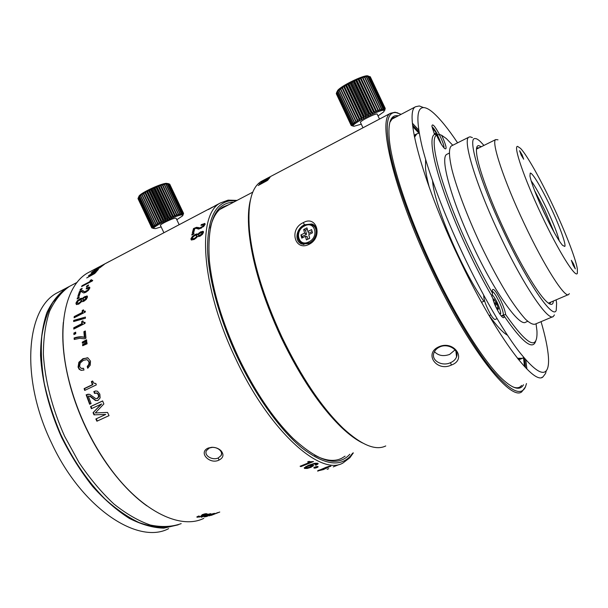 <?xml version="1.0" encoding="UTF-8"?>
<svg xmlns="http://www.w3.org/2000/svg" width="608" height="608" viewBox="0 0 608 608"><rect width="100%" height="100%" fill="white"/><g stroke="black" fill="none" stroke-linecap="round" stroke-linejoin="round"><path stroke-width="0.91" d="M569.316 293.611L568.693 294.492C565.098 298.71 544.251 266.296 524.134 223.394C503.728 180.386 490.975 141.444 495.718 139.574L497.99 139.825M517.613 146.406L520.6 148.436C527.03 155.184 540.58 179.352 552.801 205.344C565.144 231.45 575.647 258.347 577.334 268.858L577.38 273.136C575.989 279.08 558.729 251.704 541.454 214.867C524.035 178.136 512.992 145.502 517.613 146.406M522.143 154.88L519.604 150.693L521.147 155.032L523.686 159.22L522.143 154.88M573.618 264.032L571.353 260.3L573.086 265.164L575.343 268.896L573.618 264.032M530.214 173.12L529.956 176.138C531.514 183.502 536.226 195.67 544.107 212.64C552.102 229.338 558.258 240.244 562.575 245.366L564.794 246.445C566.314 244.5 559.52 225.857 550.65 207.146C541.85 188.381 532.19 172.132 530.214 173.12M559.269 240.912C557.49 233.647 553.333 223.022 546.812 209.03C540.542 195.867 535.321 186.466 531.149 180.834M534.44 190.243L544.684 210.011L554.139 232.332M539.691 202.943L547.74 220.134M556.115 299.858L556.616 303.339L556.244 310.232C553.493 320.294 528.352 284.407 504.237 232.917C479.856 181.625 466.868 136.686 475.258 138.563C476.566 138.578 478.291 139.612 480.449 141.664L483.945 145.418M481.354 146.703L478.58 145.601C476.604 145.7 475.988 148.61 476.733 154.348C478.435 167.907 490.025 199.979 505.263 232.157C520.311 264.176 537.024 292.212 545.733 300.8C549.488 304.555 551.882 305.353 552.93 303.202L553.447 300.998M554.42 314.891L553.295 316.51C548.203 321.822 523.169 285.015 499.784 235.114C476.018 185.098 462.392 139.764 468.821 137.195L470.075 136.808L472.424 137.606M451.85 145.722L451.189 146.057C448.658 148.618 448.932 156.56 452.01 169.875C456.836 188.64 467.195 216.007 480.122 243.702C490.215 264.754 500.088 282.956 509.74 298.292C515.774 307.374 521.094 314.42 525.7 319.428C529.796 323.167 532.927 324.748 535.093 324.17L552.687 316.76M536.058 323.76L536.948 330.912C537.867 351.044 527.44 345.602 505.658 314.587C505.126 311.068 503.53 306.432 500.87 300.679C495.512 290.16 492.617 286.991 492.184 291.164L492.526 293.193C484.85 279.802 477.288 265.24 469.84 249.493C442.426 191.854 428.184 139.3 436.552 135.174L437.175 136.519C440.063 142.485 442.548 146.49 444.63 148.534C447.047 149.94 446.447 146.391 442.837 137.879L441.59 135.242L446.333 138.578L452.778 145.259M447.321 154.082L446.667 154.409C439.85 157.981 451.318 200.078 473.313 246.658C495.231 293.292 519.498 327.066 525.7 322.179L527.714 321.328M505.658 314.587L503.424 314.952C503.302 312.026 501.866 307.572 499.13 301.598L496.044 295.822C494.388 293.14 493.103 291.642 492.199 291.323M492.526 293.193L491.705 296.666M501.706 316.494L501.881 315.613L503.424 314.952L504.176 316.084L501.881 315.613M497.055 318.645L495.292 319.398C494.479 319.747 493.05 318.318 491.006 315.104C486.111 306.424 483.679 299.805 483.717 295.245M492.07 296.506L495.436 306.105C497.937 311.311 500.148 314.898 502.071 316.867C503.485 318.182 504.184 317.923 504.176 316.084C522.333 342.441 532.866 350.71 535.77 340.89M436.552 135.174L434.75 134.269M439.493 134.482C434.69 125.742 432.166 123.014 431.916 126.304L434.507 134.398M434.522 134.436C425.798 138.35 440.101 191.725 468.008 250.397C475.646 266.532 483.39 281.436 491.264 295.108M541.052 321.662C545.33 336.262 547.793 348.141 548.446 357.306C548.766 362.178 548.446 365.925 547.504 368.547C544.206 377.097 534.531 371.192 518.472 350.846C502.634 330.038 481.589 293.694 462.81 253.931C444.053 214.16 428.876 173.759 422.127 146.718C415.826 119.67 416.579 106.643 424.392 107.646C426.824 108.034 429.772 109.729 433.223 112.723C440.177 118.887 448.301 128.919 457.604 142.834M546.265 370.781L545.558 373.456L542.914 376.968C533.482 385.852 493.909 332.812 458.06 256.272C421.572 179.565 404.054 111.287 415.606 106.727L419.322 105.959L423.548 107.578M419.201 133.129L416.776 133.874L414.504 137.248L416.776 133.874L419.201 133.129M517.431 358.272L522.515 358.325L523.663 357.375L522.515 358.325L517.431 358.272M441.59 135.242L439.151 134.36L437.783 135.052C435.305 130.431 433.375 127.71 431.999 126.882M444.015 147.919C444.159 146.087 443.019 142.53 440.587 137.248L439.151 134.36M464.862 258.248L456.935 241.216M478.952 147.896L477.827 147.714L476.528 148.436M548.978 303.552L550.073 303.293L550.97 302.054M520.79 359.032L518.624 359.754M432.577 180.91C433.861 203.908 461.632 269.602 483.869 301.279M414.147 135.402L415.682 134.436M219.556 209.593L224.93 206.758M250.443 199.85C248.398 207.822 247.889 218.067 248.908 230.576C251.803 261.6 262.557 297.297 281.185 337.66C300.314 377.165 320.507 407.17 341.757 427.675C349.228 434.712 356.136 439.804 362.482 442.943M263.226 180.386L261.159 181.473C251.507 187.424 247.57 203.262 249.348 228.996C252.282 260.353 263.18 296.461 282.036 337.326C301.408 377.325 321.822 407.687 343.292 428.412C361.486 445.079 375.638 450.923 385.753 445.953M525.449 386.893L521.755 391.841C510.446 401.614 468.008 347.86 431.057 268.911C393.384 189.818 377.104 118.765 390.518 113.27L395.025 112.244L397.951 112.982M439.06 346.704C423.305 353.385 436.742 372.256 451.41 365.036C467.278 359.412 454.153 340.024 439.06 346.704L439.827 346.91C448.157 342.965 459.412 350.048 456.547 356.858C455.582 359.412 453.553 361.357 450.46 362.702C442.115 366.708 430.966 360.605 433.907 352.936C434.872 350.261 436.84 348.255 439.827 346.91M308.97 244.393C323.342 237.477 316.798 214.715 303.301 222.634C288.724 228.973 294.743 251.659 308.97 244.393L309.381 243.489L302.032 244.104C294.097 241.695 295.876 228.631 304.494 224.755L311.813 223.972C318.987 225.956 317.9 239.567 309.381 243.489M269.344 178.349L268.576 178.425L270.036 177.483L260.9 182.294L268.006 179.003L259.312 184.011L266.904 180.356L258.187 185.508L267.087 180.675L268.333 179.573L267.467 179.672L269.344 178.349M455.035 349.919L449.624 354.434C443.376 356.622 438.315 355.703 434.446 351.675M301.72 243.983L300.907 242.66M313.751 226.1L315.164 226.533M512.886 386.916C515.706 388.026 518.024 388.071 519.84 387.06L521.71 385.464M396.606 116.698L392.958 117.724L389.819 122.398M418.912 133.137L412.756 126.601M524.529 366.578L523.465 357.588M418.98 131.83L412.589 125.096M398.308 115.801L397.488 115.68C390.594 114.935 387.866 122.854 389.31 139.437C391.734 165.665 408.69 217.162 432.774 267.946C456.509 318.432 484.447 362.292 502.102 378.852C512.962 388.945 520.098 390.906 523.503 384.742M525.586 367.696L524.529 358.386M526.49 383.549L525.472 386.84C521.147 396.591 510.089 391.043 492.298 370.196C474.795 348.779 451.934 310.589 432.022 268.44C412.125 226.275 396.636 183.244 390.442 154.432C384.803 125.636 386.665 111.69 396.021 112.579L401.136 114.319M412.414 123.226L418.692 129.983M525.768 359.822L526.923 369.056M268.797 178.813L268.576 178.425M267.763 180.173L267.467 179.672M267.072 180.53L267.74 180.135M309.685 238.29L306.394 239.917L305.452 236.299L301.758 238.131L300.937 234.931L304.623 233.1L303.688 229.505L306.956 227.871L307.899 231.466L311.608 229.626L312.459 232.826L308.742 234.665L309.685 238.29M307.823 239.21L307.086 236.39L305.452 236.299M300.937 234.931L302.29 236.421L306.546 234.308L304.623 233.1M302.624 237.698L302.29 236.421M306.546 234.308L305.467 230.166L303.688 229.505M305.467 230.166L307.321 229.246M312.117 231.542L308.682 233.252L307.899 231.466M352.678 125.772L351.135 125.02L352.731 125.37L351.378 124.579L353.164 124.807L352.093 123.796L353.902 124.108L353.058 122.976L354.928 123.287L354.099 122.193L356.235 122.36L355.596 121.159L357.785 121.342L357.664 119.852L359.564 120.255L359.678 118.659L361.524 119.115L361.859 117.428L363.637 117.96L364.177 116.189L365.849 116.797L366.571 114.965L368.121 115.657L369.003 113.772L370.401 114.562L371.032 112.83L372.651 113.544L373.396 111.781L374.817 112.609L375.653 110.831L376.861 111.781L377.766 110.002L378.738 111.082L379.673 109.318L380.418 110.512L381.36 108.786L381.854 110.101L382.979 108.376L383.025 109.843L383.899 108.224L383.914 109.752L384.704 108.194L384.499 109.82L385.236 108.384L384.735 110.42M336.384 93.89L351.158 125.392M368.76 76.205L367.065 76.03L367.756 76.616L365.864 76.22L366.312 76.92L364.397 76.57L364.61 77.398L362.695 77.087L363.006 77.915L360.795 77.74L360.544 78.82L358.735 78.538L358.652 79.587L356.554 79.45L355.9 80.78L354.304 80.469L353.476 81.92L352.024 81.563L351.447 82.924L349.76 82.718L349.06 84.17L347.556 83.904L346.393 85.652L345.466 85.097L344.592 86.708L343.528 86.283L342.296 88.152L341.78 87.43L340.837 89.148L340.252 88.51L339.325 90.265L338.983 89.513L338.094 91.284L337.987 90.41L336.498 93.062L336.9 91.838L336.277 93.655L351.12 125.088M368.091 75.985L367.848 75.901C364.473 74.518 341.407 85.614 337.714 90.402L337.045 92.317L351.971 123.918M337.714 90.402L337.007 91.861M351.477 125.552L352.807 126.046M361.289 124.169L353.795 126.32L353.111 125.924C352.108 123.591 380.312 109.318 384.074 110.284L383.967 111.697L378.024 115.915M336.285 93.571L351.135 125.02M351.378 124.579L336.498 93.062M336.566 92.948L351.454 124.48M337.166 92.18L352.093 123.796M352.883 123.12L337.919 91.436M338.094 91.284L353.058 122.976M354.099 122.193L339.104 90.44M339.325 90.265L354.327 122.026M355.596 121.159L340.571 89.338M340.837 89.148L355.87 120.984M341.78 87.43L357.785 121.342M357.352 120.042L342.296 88.152M342.608 87.955L357.664 119.852M343.528 86.283L359.564 120.255M359.336 118.856L344.25 86.921M344.592 86.708L359.678 118.659M345.466 85.097L361.524 119.115M361.494 117.633L346.393 85.652M346.758 85.439L361.859 117.428M347.556 83.904L363.637 117.96M363.789 116.394L348.673 84.375M349.06 84.17L364.177 116.189M349.76 82.718L365.849 116.797M366.176 115.163L351.052 83.121M351.447 82.924L366.571 114.965M352.024 81.563L368.121 115.657M368.608 113.97L353.476 81.92M353.879 81.723L369.003 113.772M354.304 80.469L370.401 114.562M371.032 112.83L355.9 80.78M356.296 80.606L371.42 112.647M356.554 79.45L372.651 113.544M373.396 111.781L358.272 79.747M358.652 79.587L373.776 111.614M358.735 78.538L374.817 112.609M375.653 110.831L360.544 78.82M360.909 78.683L376.01 110.686M360.795 77.74L376.861 111.781M377.766 110.002L362.672 78.037M363.006 77.915L378.092 109.881M362.695 77.087L378.738 111.082M379.673 109.318L364.61 77.398M364.906 77.307L379.97 109.22M381.36 108.786L366.312 76.92M366.571 76.859L381.611 108.718M382.774 108.422L367.756 76.616M367.969 76.585L382.979 108.376M383.899 108.224L368.919 76.494M369.079 76.486L384.051 108.209M384.704 108.194L369.763 76.54M369.869 76.57L384.811 108.209M385.236 108.384L369.9 76.623M379.514 119.077L377.097 113.977C375.159 113.521 361.175 120.437 360.377 122.238L360.59 122.694M385.191 108.346L370.287 76.768M201.81 515.607L203.019 515.333M63.338 322.377C61.56 341.483 63.962 363.029 70.543 387.03C74.381 400.672 79.443 414.139 85.72 427.424C91.854 440.336 98.808 452.375 106.59 463.547C119.328 481.62 132.719 495.702 146.771 505.795M91.025 271.168L88.046 272.741C64.501 285.448 54.88 331.52 70.65 386.726C74.51 400.452 79.602 413.995 85.918 427.363C92.089 440.352 99.089 452.466 106.917 463.699C139.141 510.363 179.854 530.298 203.764 518.373M353.347 452.854L349.912 457.687L343.011 462.962C320.857 476.55 269.572 431.581 235.638 358.629C200.564 285.752 196.992 213.986 220.491 202.912L228.137 200.138L237.074 200.389M194.286 239.415L197.433 236.649L199.941 236.269L202.396 234.414L203.513 232.347L203.133 231.329L200.572 231.906L197.805 234.186L196.741 233.92L195.024 234.582L192.212 236.634L190.897 238.891L191.338 240.023L194.286 239.415M198.504 227.605L196.574 227.316L193.534 228.54L192.341 232.788L193.846 231.998L194.758 228.631L195.981 228.319L198.755 229.11L203.756 226.351L205.094 224.352L204.873 223.508L201.24 224.641L200.997 225.462L203.437 224.686L202.76 226.32L199.766 227.947L198.504 227.605L199.219 228.319L201.058 228.258M193.77 234.057L193.982 233.046L192.044 234.05L191.824 235.068L193.77 234.057M208.43 209.524L217.003 204.828M208.354 209.388L216.995 204.812M338.8 464.679L333.214 466.898M334.088 466.556L336.163 465.728M328.715 468.684L327.119 469.33M330.874 466.412L328.776 466.404L325.956 467.347L317.574 470.949L323.334 469.604L330.76 466.062M219.002 460.104C223.44 457.771 224.139 454.67 221.092 450.809C218.652 448.43 215.544 447.252 211.774 447.283L208.194 448.066C197.942 452.39 209.669 464.793 219.002 460.104L218.257 457.946C212.481 460.742 203.634 455.574 206.469 450.566L209.357 448.02L212.321 447.366C215.445 447.344 218.014 448.316 220.035 450.285C221.608 451.995 221.988 453.728 221.183 455.476L218.257 457.946M310.665 461.723L308.978 461.366L307.64 461.905L309.039 462.635L300.101 466.245L300.907 466.632L313.485 461.563L310.665 461.723M315.772 464.641L315.917 465.249L315.164 464.968L316.099 463.851L313.523 464.079L310.285 465.135L313.409 465.302M315.917 465.249L318.182 463.699L317.771 463.243L314.465 463.349L308.621 465.249L304.175 467.871L304.6 468.456L307.215 468.449L310.901 467.339L313.5 465.675M317.026 467.582L318.174 466.838C317.999 466.328 316.928 466.382 314.952 467.012L313.819 467.772C313.986 468.297 315.058 468.236 317.026 467.582L316.836 466.868L314.169 467.415M100.958 265.916L110.861 260.71M104.416 264.282L97.272 267.953L102.418 265.498L94.202 270.127L100.259 267.201L92.028 271.989L99.887 267.725L104.416 264.282M98.405 269.359L91.04 272.931L96.573 270.773L88.502 275.682L94.795 272.886L86.716 277.955L94.59 273.6L98.405 269.359M92.044 281.124L91.443 280.569L91.55 279.657L90.41 280.258L89.665 281.724L82.012 285.722L81.594 286.588L92.393 280.942L92.712 280.273L91.443 280.569L91.793 280.987M81.738 289.37L82.156 288.344L80.4 289.264L79.982 290.282L81.738 289.37M88.168 286.018L88.578 284.992L86.815 285.912L86.404 286.938L88.168 286.018M82.665 292.509L81.753 291.703L80.492 291.832L79.238 295.678L77.862 296.392L79.496 291.536L79.96 292.038L82.673 291.034L85.242 292.235L86.458 291.848L88.821 289.492L88.038 288.321L86.169 288.975L86.503 288.032L89.308 287.075L89.817 287.432M82.506 292.342L83.76 292.965L85.72 292.326L88.335 290.419L89.748 288.26L89.551 287.136M88.358 288.998L87.506 290.244L84.77 291.749L82.209 290.533L79.496 291.536M78.911 298.042L79.215 296.902L77.452 297.821L77.14 298.961L78.911 298.042M83.509 297.342L82.338 298.65L81.457 298.239L79.922 298.779L77.292 300.77L75.932 303.156L76.38 304.57L78.797 304.091L81.768 301.363L82.597 301.682L83.965 301.188L86.252 299.402L87.415 297.221L87.043 295.952L83.509 297.342L83.988 297.806L87.423 296.377M83.828 311.258L83.471 309.86L82.285 310.468L82.11 312.542L74.206 316.578L74.115 317.786L85.264 312.094L85.325 311.152L83.828 311.258L85.295 311.676M85.409 318.242L85.432 317.08L73.705 320.393L74.237 320.773L83.304 318.189M73.652 321.533L85.401 318.235M73.659 321.541L73.72 320.401M83.44 322.407L82.939 320.872L81.746 321.48L81.738 323.722L73.773 327.758L73.781 329.065L85.021 323.388L85.006 322.362L83.44 322.407L85.014 322.802M75.757 333.678L75.696 332.158L73.872 333.078L73.933 334.59L75.757 333.678M84.36 337.288L83.904 331.679L85.34 330.957L85.956 338.132L84.641 338.785L79.77 338.306L74.229 339.462L74.123 337.964C77.953 336.726 81.229 336.46 83.934 337.174L84.869 337.539L83.934 337.174M86.754 341.308L86.564 339.743L82.262 342.144L82.384 343.216L86.754 341.308M87.081 343.816L86.868 342.22L82.559 344.622L82.703 345.724L87.081 343.816M81.495 370.386L79.663 369.406L78.569 367.224L79.359 362.406L83.471 358.804L82.977 358.667L87.909 357.892L90.501 361.129L90.212 365.241L87.681 368.25L87.248 366.464L88.836 364.336L88.973 361.859L87.088 359.64L83.448 360.301L80.241 362.961L79.572 366.328L80.811 368.182L83.585 368.463M82.977 358.667L78.858 362.277L78.067 367.118L79.169 369.314L81.122 370.325L83.972 370.052L83.539 368.273L81.928 368.471M93.906 383.222L92.614 380.996L91.375 381.588L92.348 384.689L84.117 388.618L84.694 390.42L96.307 384.894L95.851 383.481L93.906 383.222M96.991 398.559L98.929 396.918L98.8 394.752L97.364 393.087L94.506 393.399L93.845 391.537L95.95 390.936M96.915 393.148L98.359 394.828L98.488 397.001L96.847 398.597L95.661 398.544L89.596 394.296L86.154 394.767L89.634 404.259L91.101 403.568L88.312 396.066L89.931 396.325L95.464 400.535L98.048 400.36L100.138 397.875L99.826 394.098L97.516 391.225L95.464 390.997M103.869 403.963L102.63 400.923L90.546 406.57L91.39 408.675L101.65 403.963L93.062 412.695L94.012 414.854L105.731 414.436L95.859 418.98L96.9 421.215L109.03 415.644L107.548 412.422L95.281 412.954L103.862 403.963M101.209 404.1L93.062 412.695M196.81 516.982L199.302 517.081L207.13 513.836L204.767 513.859L202.023 514.74L205.724 514.254L201.172 515.637L201.886 515.82L201.096 516.276L198.436 516.914L199.31 516.086L198.634 516.04L196.81 516.982M207.396 514.398L201.225 517.264L210.786 513.669L207.396 514.398M205.892 516.526L206.849 515.896L206.226 515.964L204.273 516.914L206.659 516.481L214.434 513.327L209.798 514.573L213.074 513.798L205.892 516.526M209.372 515.835L217.839 512.574L209.372 515.835M218.568 512.438L211.28 515.364L218.568 512.438M229.262 204.486L222.999 206.948C216.957 210.588 212.694 217.656 210.208 228.152M233.715 202.145C214.989 202.821 206.887 222.406 209.395 260.893C212.466 290.046 222.125 322.164 238.374 357.238C254.957 391.59 273.159 418.616 292.972 438.307C318.888 462.141 337.828 467.461 349.805 454.267M352.701 453.112L350.535 455.909C340.039 467.476 323.76 464.748 301.705 447.731C280.318 430.069 255.96 396.393 237.606 357.664C219.306 318.904 208.27 277.78 207.526 248.611C207.64 219.222 215.103 203.285 229.923 200.807L236.466 200.708M314.549 455.187C325.386 460.773 334.354 461.844 341.46 458.409L345.101 456.152M191.368 240.038L192.668 237.166L195.472 235.114L197.19 234.46L198.254 234.718L197.805 234.186M198.254 234.718L198.831 234.012M199.614 233.312L203.513 231.838M192.888 239.035L194.872 238.936L196.49 237.713L197.212 236.375L196.749 235.448M198.732 235.79L199.09 236.208L200.382 235.858L201.795 234.817L202.221 233.107M196.034 237.188L194.416 238.412L192.66 238.777L192.417 238.1L193.23 236.71L194.841 235.532L196.506 235.167L196.764 235.851L196.034 237.188L196.49 237.713M198.884 233.951L201.598 232.53L201.978 233.138L201.339 234.293L198.641 235.684L198.292 235.045L198.884 233.951M193.534 228.54L193.967 229.11L194.727 228.737M195.502 228.388L197.007 227.886L198.938 228.167M203.437 226.647L204.014 225.728L203.596 224.899M201.62 225.15L201.24 224.641M202.624 224.747L205.147 224.033M193.967 229.11L193.002 232.438M192.455 234.741L193.8 233.92M192.485 234.597L192.044 234.05M214.806 206.051L209.646 208.711L214.776 205.99M210.36 208.255L212.298 207.214M329.718 466.184L329.247 466.389M325.212 467.902L323.996 468.525M319.192 470.22L318.341 470.402M328.084 467.43L325.265 468.061L328.092 466.883L329.376 466.784L328.084 467.43M324.003 469.019L319.261 470.425L322.62 469.019L324.003 469.019M300.778 465.971L300.907 466.632M311.448 461.616L309.024 462.597M308.317 461.632L309.039 462.635M317.862 463.281L316.183 464.337M316.266 463.95L315.879 463.114M310.179 464.649L310.285 465.135M313.211 465.166L311.44 466.321M306.295 467.856L304.441 467.75L304.6 468.456M310.232 464.892L309.046 465.082M311.592 465.819L311.243 464.998L311.646 466.047L309.936 467.149L306.143 467.81L306.082 467.172L307.678 466.283L311.41 465.713M305.9 466.488L305.778 466.982M317.596 466.488L316.836 466.868M109.372 261.455L101.065 265.871M96.794 270.697L97.698 270.218L97.455 269.853M95.98 272.308L95.661 271.852M94.939 272.718L95.897 272.186M90.189 282.097L91.382 280.516M90.843 280.797L90.41 280.258M82.392 286.17L82.012 285.722M90.045 282.173L89.665 281.724M80.834 289.841L81.761 289.302M80.856 289.773L80.4 289.264M87.24 286.497L88.198 285.95M87.271 286.436L86.815 285.912M86.944 288.602L86.503 288.032M86.967 288.534L89.855 287.592M79.96 292.038L78.599 296.005M88.821 289.492L88.388 288.542M77.839 298.596L78.987 297.745M77.923 298.292L77.452 297.821M83.988 297.806L82.817 299.113L82.338 298.65M76.441 304.593L76.418 303.605L77.778 301.234L80.4 299.242L82.468 298.779M77.832 303.529L79.488 303.445L81.001 302.26L81.753 300.854L81.244 299.759M83.174 300.671L84.527 300.61L85.842 299.607L86.503 298.391L86.002 297.418M81.008 299.539L81.267 300.405L80.514 301.811L79.002 302.997L77.566 303.278L77.315 302.442L78.151 300.975L80.993 299.531M84.573 297.517L85.812 297.236L85.363 299.151L82.901 300.413L83.281 298.513L84.573 297.517M74.67 317.505L74.716 316.958L82.612 312.922L82.787 310.863L83.494 310.506M82.787 310.863L82.285 310.468M74.716 316.958L74.206 316.578M82.612 312.922L82.11 312.542M74.191 321.381L74.222 320.766M74.282 328.814L74.282 328.077L82.247 324.049L82.247 321.814L82.992 321.434M82.247 321.814L81.746 321.48M74.282 328.077L73.773 327.758M82.247 324.049L81.738 323.722M74.419 334.347L74.381 333.366L75.711 332.698M74.381 333.366L73.872 333.078M83.904 331.679L85.378 331.474M74.708 339.31L74.123 337.964M74.632 338.23C78.576 336.976 81.86 336.71 84.482 337.432M84.413 331.96L84.869 337.539M82.84 343.018L82.772 342.372L86.617 340.222M82.772 342.372L82.262 342.144M83.159 345.526L83.068 344.835L86.929 342.692M83.068 344.835L82.559 344.622M88.084 367.984L87.742 366.556L87.248 366.464M87.742 366.556L89.323 364.435L89.46 361.973L87.088 359.64M81.738 368.463L82.414 368.562M83.471 358.804L87.947 357.907M85.105 390.23L84.58 388.603L92.811 384.674L91.846 381.596L92.682 381.193M91.846 381.596L91.375 381.588M95.464 383.526L95.859 383.519M84.58 388.603L84.117 388.618M92.811 384.674L92.348 384.689M97.364 393.087L95.889 392.988M94.909 393.224L94.293 391.484L93.845 391.537M94.293 391.484L95.92 390.944M97.508 400.573L95.897 400.436L90.379 396.264L88.312 396.066M90.037 404.069L86.61 394.721L86.154 394.767M86.61 394.721L88.342 394.189M91.793 408.485L90.972 406.456L102.661 400.991M90.972 406.456L90.546 406.57M109.022 415.621L96.9 421.215M97.295 421.017L96.262 418.798M94.012 414.854L105.731 414.436M94.422 414.694L93.488 412.536M197.266 516.671L198.041 516.595M205.641 513.866L206.165 513.631M201.772 515.485L202.418 515.189M201.088 516.534L201.681 516.002M215.3 513.752L219.754 512.035L215.285 513.707M182.917 213.013L169.184 183.981L166.66 183.494L167.474 184.042L164.145 183.966L164.32 184.748L162.549 184.406L162.815 185.197L160.77 184.976L160.854 185.85L158.848 185.653L158.756 186.626L156.818 186.436L156.188 187.644L154.713 187.302L153.93 188.617L152.593 188.237L151.673 189.643L150.48 189.217L149.819 190.532L148.436 190.228L147.676 191.611L146.49 191.246L145.342 192.873L144.689 192.25L143.815 193.754L143.062 193.23L141.93 194.925L141.649 194.15L140.57 195.867L140.471 194.993L138.677 197.463L138.92 196.414L137.986 198.588L151.734 227.643L153.231 227.947L152.023 227.126L153.611 227.468L152.6 226.541L154.28 226.875L153.482 225.842L155.222 226.168L154.645 225.028L156.423 225.37L156.074 224.132L157.86 224.496L157.73 223.159L159.501 223.562L159.273 222.3L161.31 222.581L161.272 221.244L163.271 221.578L163.4 220.172L165.315 220.575L165.612 219.108L167.428 219.594L167.869 218.074L169.548 218.644L170.483 216.942L171.638 217.755L172.315 216.182L173.652 216.942L174.42 215.354L175.56 216.22L176.388 214.639L177.308 215.612L178.174 214.039L178.874 215.11L179.983 213.507L180.226 214.746L181.268 213.195L181.328 214.51L182.142 213.051L182.18 214.419L182.917 213.013L182.742 214.457L183.441 213.157L183.023 214.639L183.563 213.378L183.016 214.951M168.135 183.578L169.29 184.004L183.016 213.02M183.441 213.157L169.746 184.209L169.184 183.981M183.563 213.378L169.875 184.475M167.937 183.586L166.227 183.327C160.694 183.616 141.793 192.379 139.156 195.882L138.692 196.931M161.143 226.906L155.504 228.616L153.611 228.456C152.486 226.776 174.967 215.794 181.199 214.981C182.886 214.708 183.304 215.027 182.461 215.939L176.799 219.716M183.388 213.127L169.693 184.163M138.092 198.816L151.787 227.894L153.14 228.296L151.734 227.643M167.474 184.042L181.268 213.195M179.162 224.702L176.176 218.401L175.286 218.12C172.079 218.561 160.816 223.949 160.368 225.256L160.52 225.583M137.993 198.512L151.749 227.582M151.954 227.21L138.176 198.086M138.236 197.995L152.023 227.126M152.486 226.647L138.677 197.463M138.784 197.342L152.6 226.541M153.315 225.963L139.475 196.711M139.635 196.582L153.482 225.842M154.44 225.173L140.57 195.867M140.775 195.715L154.645 225.028M155.823 224.284L141.93 194.925M142.181 194.765L156.074 224.132M143.062 193.23L157.86 224.496M157.442 223.318L143.534 193.922M143.815 193.754L157.73 223.159M144.689 192.25L159.501 223.562M159.273 222.3L145.342 192.873M145.662 192.698L159.592 222.133M146.49 191.246L161.31 222.581M161.272 221.244L147.334 191.794M147.676 191.611L161.614 221.069M148.436 190.228L163.271 221.578M163.4 220.172L149.454 190.707M149.819 190.532L163.757 219.997M150.48 189.217L165.315 220.575M165.612 219.108L151.673 189.643M152.038 189.468L165.984 218.941M152.593 188.237L167.428 219.594M167.869 218.074L153.93 188.617M154.303 188.45L168.241 217.915M154.713 187.302L169.548 218.644M170.118 217.094L156.188 187.644M156.56 187.492L170.483 216.942M156.818 186.436L171.638 217.755M172.315 216.182L158.399 186.762M158.756 186.626L172.672 216.038M158.848 185.653L173.652 216.942M174.42 215.354L160.52 185.972M160.854 185.85L174.754 215.232M160.77 184.976L175.56 216.22M176.388 214.639L162.503 185.296M162.815 185.197L176.692 214.533M162.549 184.406L177.308 215.612M178.174 214.039L164.32 184.748M164.593 184.672L178.448 213.948M179.748 213.568L165.916 184.338M166.159 184.277L179.983 213.507M181.078 213.241L167.276 184.064M182.142 213.051L168.37 183.95M168.53 183.943L182.286 213.036M72.42 284.84L69.426 286.414C61.37 292.038 54.766 300.291 49.62 311.167C45.509 323.479 43.426 337.843 43.373 354.259C44.863 379.985 52.227 408.705 64.661 436.362L79.002 462.49C89.908 478.61 101.544 492.45 113.916 504.002C126.388 513.95 138.54 520.965 150.374 525.031C161.743 527.372 172.011 526.908 181.176 523.632M62.381 291.68L52.782 302.488C47.53 311.79 43.867 323.099 41.777 336.414C40.713 350.725 41.519 366.236 44.194 382.972C47.956 400.087 53.451 417.194 60.686 434.302C72.937 459.914 87.689 481.468 104.926 498.955C116.348 509.253 127.68 517.104 138.92 522.508C149.864 526.429 160.033 527.866 169.412 526.824M178.243 524.81L163.826 528.154C153.087 527.858 141.596 524.605 129.36 518.404C116.926 510.477 104.69 499.844 92.667 486.499C81.062 471.808 70.726 455.476 61.651 437.502C49.278 409.898 41.982 381.239 40.554 355.566C40.645 339.18 42.773 324.839 46.922 312.542C52.098 301.674 58.733 293.421 66.812 287.789L69.821 286.201M60.519 291.095L57.464 292.699C26.387 308.005 19.851 377.766 51.558 442.996C81.837 508.501 138.244 544.973 168.621 528.648M438.307 138.837L437.395 136.982M436.187 134.991L435.229 133.365L435.26 134.208L434.355 133.35L434.644 134.322M495.322 305.847L497.77 309.761L497.823 308.431L498.56 309.001L496.683 303.407L493.833 298.923L493.916 300.291L493.141 299.926L494.79 304.692M425.63 159.501L425.501 168.066C425.972 173.25 427.242 179.725 429.301 187.5M489.235 315.544C496.751 326.017 502.824 332.576 507.46 335.213M518.001 358.986L521.664 358.697M416.906 133.79L414.329 136.359M450.46 362.702L451.41 365.036M304.494 224.755L303.301 222.634M315.886 227.81L314.693 227.088M302.085 243.322L303.248 244.424M303.939 244.53L302.655 243.557C294.819 240.441 297.563 228.714 304.631 225.507C307.481 224.284 309.844 224.086 311.714 224.93C318.736 227.02 317.156 239.461 309.358 242.911L302.655 243.557L298.855 240.282M304.608 225.933C314.974 220.263 319.489 237.021 308.773 241.9C298.292 247.441 294.074 230.728 304.608 225.933M209.357 448.02L208.194 448.066M191.353 239.415L190.897 238.891M192.668 237.166L192.212 236.634M195.472 235.114L195.024 234.582M197.19 234.46L196.741 233.92M199.454 233.434L199.014 232.902M201.02 232.438L200.572 231.906M203.292 231.785L202.844 231.253M194.872 238.936L194.416 238.412M193.352 239.354L192.903 238.838M197.212 236.375L196.764 235.851M202.426 233.67L201.978 233.138M201.795 234.817L201.339 234.293M200.382 235.858L199.926 235.334M199.09 236.208L198.641 235.684M197.007 227.886L196.574 227.316M200.207 228.509L199.766 227.947M201.552 227.985L201.142 227.453M203.186 226.86L202.76 226.32M204.014 225.728L203.574 225.158M204.828 224.018L204.394 223.44M324.725 468.19L324.961 468.897M317.802 470.729L317.946 471.17M317.49 463.623L317.665 464.33M315.932 463.136L316.099 463.851M314.997 463.243L315.126 463.79M313.416 463.6L313.523 464.079M313.067 465.333L313.234 466.04M310.764 466.777L310.901 467.339M307.086 467.894L307.215 468.449M307.549 465.698L307.678 466.283M309.677 464.953L309.837 465.667M305.923 466.473L306.082 467.172M100.708 267.163L100.411 266.684M95.053 272.658L94.658 272.08M89.771 287.576L89.308 287.075M82.673 291.034L82.209 290.533M85.242 292.235L84.77 291.749M86.458 291.848L85.986 291.354M87.978 290.738L87.506 290.244M81.943 298.703L81.457 298.239M85.432 296.864L84.953 296.4M87.415 296.354L86.959 295.921M76.418 303.605L75.932 303.156M77.778 301.234L77.292 300.77M80.4 299.242L79.922 298.779M81.753 300.854L81.267 300.405M81.001 302.26L80.514 301.811M79.488 303.445L79.002 302.997M78.143 303.757L77.657 303.308M86.503 298.391L86.017 297.935M85.842 299.607L85.363 299.151M84.527 300.61L84.041 300.162M82.886 300.413L83.372 300.854L82.901 300.413M89.323 364.435L88.836 364.336M89.46 361.973L88.973 361.859M79.663 369.406L79.169 369.314M78.569 367.224L78.067 367.118M79.359 362.406L78.858 362.277M95.897 400.436L95.464 400.535M92.933 398.346L92.492 398.43M90.379 396.264L89.931 396.325M97.706 398.354L97.272 398.445M98.929 396.918L98.488 397.001M98.8 394.752L98.359 394.828M197.053 516.8L197.258 517.362M432.501 128.957C433.755 128.987 435.852 131.982 438.809 137.94L441.188 143.982M492.29 294.713C495.93 299.083 498.704 304.866 500.62 312.071L500.11 314.458M494.562 300.025L493.331 300.565M494.494 303.24L496.113 302.541M496.66 303.362L494.699 304.213M494.699 304.274L496.683 303.407M497.032 304.486L495.079 305.33M496.896 308.081L498.119 307.549M495.718 139.574L476.452 149.142M568.252 294.682L548.393 303.156M451.189 146.057L468.821 137.195M415.606 106.727L391.21 119.525M542.914 376.968L541.774 377.431M416.085 134.231L414.709 134.938M481.544 302.298L484.591 300.968M489.098 315.605L490.846 314.853M549.176 303.673L550.073 303.293M446.667 154.409L449.266 153.11M252.814 192.128L220.066 209.312M341.757 427.675L343.292 428.412M248.908 230.576L249.348 228.996M390.518 113.27L261.159 181.473M455.916 351.158L456.547 356.858M311.813 223.972L314.868 226.419M353.111 125.924L352.26 125.628M362.991 127.786L360.377 122.238M88.046 272.741L209.076 208.932M215.164 205.717L220.491 202.912M339.135 459.336L341.46 458.409M221.57 453.211L221.175 455.476M221.092 450.809L220.035 450.285M211.774 447.283L212.321 447.366M197.547 233.996L197.995 234.536M203.14 231.336L203.49 231.747M192.66 238.777L193.108 239.294M198.512 235.638L198.96 236.162M198.261 227.476L198.71 228.053M198.801 227.757L199.219 228.319M329.354 466.701L329.217 466.29M319.253 470.432L319.124 470.022M324.087 468.814L323.958 468.403M305.885 467.446L305.725 466.739M94.909 272.68L95.205 273.106M83.106 290.662L83.577 291.164M84.39 291.665L84.854 292.152M81.958 298.308L82.445 298.764M77.558 303.278L78.044 303.719M83.904 311.296L84.406 311.684M83.585 322.476L84.086 322.802M87.035 357.709L87.537 357.846M87.803 394.258L88.266 394.204M96.847 398.597L97.28 398.506M197.942 516.329L198.102 516.77M205.58 513.707L205.732 514.117M139.156 195.882L138.829 196.779M153.611 228.456L152.996 228.228M163.909 232.742L160.368 225.256M77.132 282.363L69.426 286.414M66.812 287.789L57.464 292.699M434.036 129.93L433.01 128.911M500.779 313.53L500.734 312.922M497.177 308.712L497.823 308.431M493.324 300.55L493.894 300.299"/></g></svg>
